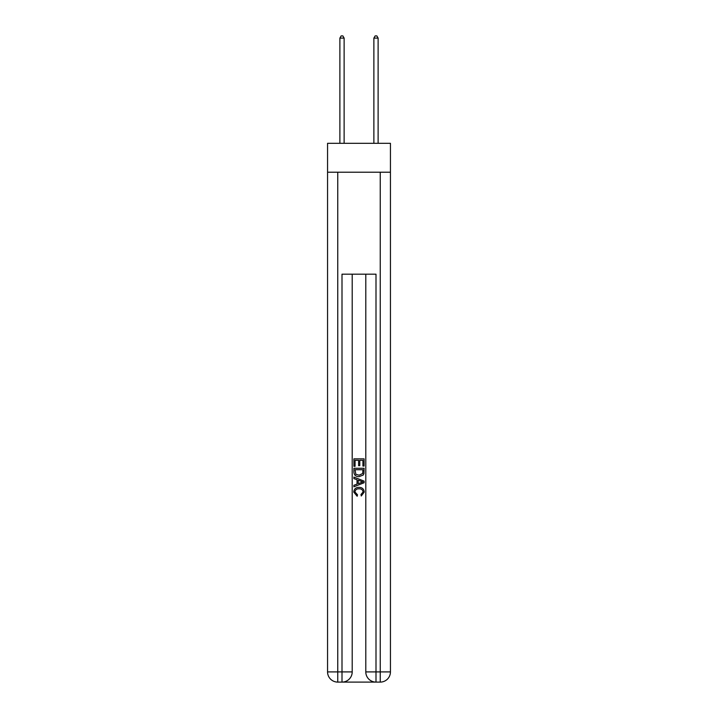 <?xml version="1.0" encoding="UTF-8"?>
<svg xmlns="http://www.w3.org/2000/svg" width="718" height="718" viewBox="0 0 718 718"><rect width="100%" height="100%" fill="white"/><g stroke="black" fill="none" stroke-linecap="round" stroke-linejoin="round"><path stroke-width="1.08" d="M390.439 172.212L390.439 143.313L327.561 143.313L327.561 172.212L390.439 172.212L390.439 671.904L380.244 671.904L380.244 172.212M342.764 682.1L375.236 682.1M375.999 682.1L375.999 671.904L365.794 671.904A10.196 10.196 0 0 0 375.999 682.1L380.244 682.1L380.244 671.904L375.999 671.904L375.999 274.186L342.001 274.186L342.001 671.904L327.561 671.904L327.561 172.212M352.206 274.186L352.206 671.904A10.196 10.196 0 0 1 342.001 682.1L337.756 682.1A10.196 10.196 0 0 1 327.561 671.904M365.794 671.904L365.794 274.186M380.244 682.1A10.196 10.196 0 0 0 390.439 671.904M353.902 466.314L353.902 458.856L364.098 458.856L364.098 466.054L362.922 466.054L362.922 460.301L359.781 460.301L359.781 465.659L358.605 465.659L358.605 460.301L355.078 460.301L355.078 466.314L353.902 466.314M353.902 471.923L353.902 468.271L364.098 468.271L363.954 473.566L363.218 475.047L359.054 476.644C355.796 476.653 354.073 475.083 353.902 471.923M355.078 469.716L355.796 474.221L359.081 475.199L362.716 473.467L362.922 469.716L355.078 469.716M353.902 478.601L353.902 477.075L364.098 481.123L364.098 482.747L353.902 486.795L353.902 485.269L357.034 484.111L357.034 479.759L353.902 478.601M361.037 481.24L358.219 480.198L358.219 483.672L362.922 481.94L361.037 481.24M354.943 491.956L357.501 494.81L357.169 496.255L353.768 492.09C354.046 488.958 355.814 487.378 359.072 487.36C362.213 487.432 363.927 488.994 364.232 492.063L361.262 495.994L360.957 494.549L363.057 491.992C362.752 489.784 361.423 488.725 359.081 488.796C356.693 488.671 355.32 489.73 354.943 491.956M344.128 143.313L344.128 38.108L339.883 38.108L339.883 143.313M339.883 38.108L341.158 35.9L342.854 35.9L344.128 38.108M378.117 143.313L378.117 38.108L373.872 38.108L373.872 143.313M373.872 38.108L375.146 35.9L376.842 35.9L378.117 38.108M337.756 172.212L337.756 682.1M352.206 671.904L342.001 671.904L342.001 682.1"/></g></svg>
